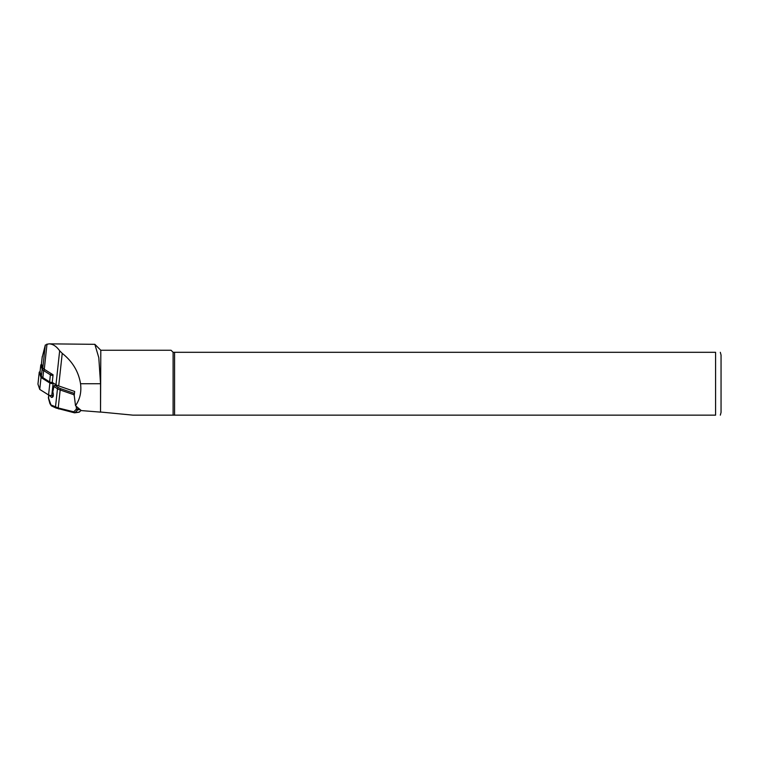 <?xml version="1.0" encoding="UTF-8"?>
<svg xmlns="http://www.w3.org/2000/svg" width="759" height="759" viewBox="0 0 759 759"><rect width="100%" height="100%" fill="white"/><g stroke="black" fill="none" stroke-linecap="round" stroke-linejoin="round"><path stroke-width="1.14" d="M41.935 377.745L41.441 376.284M50.36 382.213L50.407 382.602A2.296 0.55 6.2 0 0 53.168 383.409M54.05 383.513L53.083 383.58A2.182 0.522 -173.8 0 1 49.866 383.039L41.033 377.498L39.25 372.223A2.182 0.522 -173.8 0 1 39.24 372.166A2.182 0.522 -173.8 0 1 40.028 371.853M53.823 383.361L50.36 383.029L41.565 377.517L40.009 372.052A3.283 0.787 -173.8 0 1 40.037 371.948M53.291 395.392L51.792 395.496A2.182 0.522 -173.8 0 1 48.576 394.955L39.743 389.414L37.959 384.139A2.182 0.522 -173.8 0 1 37.95 384.082A2.182 0.522 -173.8 0 1 37.969 384.026M41.033 377.498L39.743 389.414M48.851 343.846L94.856 344.32L98.803 357.688L100.53 383.731L100.53 412.128L81.336 410.591L75.511 405.695C79.932 399.338 81.602 392.014 80.539 383.731C78.566 371.568 72.466 361.436 62.229 353.362L59.657 350.772C56.365 346.218 52.76 343.903 48.851 343.846L45.293 345.051L42.153 357.517M75.511 405.695L74.23 395.401L74.657 391.454L58.699 385.942A13.662 3.283 -173.8 0 1 55.986 384.718L52.248 382.375L53.073 374.785L44.278 369.272A16.262 3.909 -173.8 0 1 42.836 367.802L41.47 363.779A2.732 0.655 -173.8 0 1 41.46 363.703A2.732 0.655 -173.8 0 1 41.489 363.637M174.57 352.309L174.57 415.154L715.585 415.154C722.464 415.154 722.464 415.154 715.585 415.154L715.585 352.309C722.464 352.309 722.464 352.309 715.585 352.309L173.109 352.309L171.06 350.26L100.805 350.26L100.53 412.128M173.109 352.309L173.109 415.154L132.996 415.154L100.805 412.052M721.05 355.041L721.05 412.422L721.05 355.041L720.319 352.309M173.109 415.154L174.57 415.154M53.889 386.132A1.091 0.712 23.3 0 0 53.927 386.521L52.845 391.796C53.842 395.705 53.358 397.564 51.403 397.374L52.902 396.596M48.633 394.984L48.576 398.171A1.091 0.512 164.7 0 0 48.51 398.447L48.396 397.27M48.908 395.116L48.576 398.171L50.967 404.926L58.225 407.972L60.179 389.965A13.662 3.283 -173.8 0 1 57.475 388.75L53.927 386.521A1.091 0.949 -57.9 0 1 55.027 385.458L58.576 387.678A12.571 3.027 6.2 0 0 61.062 388.798L74.439 393.437M53.016 396.625L52.826 396.682C53.453 395.059 53.443 393.57 52.817 392.232M50.018 403.437A1.091 0.512 164.7 0 0 49.952 403.712A1.091 0.512 164.7 0 0 50.179 403.93M50.967 404.926A1.091 0.968 115.1 0 0 51.47 405.904L49.952 403.712L48.51 398.447M53.377 387.783A1.091 0.712 -156.7 0 1 53.367 387.337L52.713 392.005M54.297 385.762A1.091 0.712 23.3 0 0 53.908 386.075L53.367 387.337M54.525 385.6A1.091 0.626 86.1 0 1 55.027 385.458L57.105 385.316M52.988 375.544A3.283 0.787 -173.8 0 1 50.379 374.823L43.642 370.591A16.802 4.042 -173.8 0 1 42.153 369.083L40.787 365.051A3.283 0.787 -173.8 0 1 40.777 364.965A3.283 0.787 -173.8 0 1 40.901 364.785L41.622 364.235M41.669 364.348L40.787 365.051L40.028 372.119A3.283 0.787 -173.8 0 1 40.009 372.033L40.777 364.965M52.694 382.659A3.283 0.787 -173.8 0 1 49.61 381.891L50.379 374.823L51.46 373.779M44.715 369.548L43.642 370.591L42.874 377.659L49.61 381.891M42.874 377.659A16.802 4.042 -173.8 0 1 41.384 376.141L40.028 372.119M53.083 383.58L51.792 395.496M49.866 383.039L48.576 394.955M39.25 372.223L37.959 384.139M40.255 372.821L39.791 372.271M100.53 383.731L80.539 383.731M58.699 385.942L62.229 353.362M55.986 384.718L59.657 350.772M44.278 369.272L47.011 344.026M42.836 367.802L45.293 345.051M41.47 363.779L42.257 356.502M77.883 407.744A38.254 26.869 82 0 1 77.949 409.044L79.05 408.892M79.913 409.566L77.674 409.879L75.084 412.621L79.316 412.023L80.938 410.315M51.403 397.374L49.61 395.316M51.489 405.913L56.014 408.029A1.091 0.968 115.1 0 1 55.492 407.052L57.475 388.75A1.091 0.949 -57.9 0 1 58.576 387.678M58.936 408.94A1.091 0.75 -76.1 0 1 58.225 407.972L73.803 411.833L76.403 409.092A37.163 26.1 -98 0 0 76.242 406.416M74.325 396.207A37.163 26.1 -98 0 0 73.87 394.708L60.179 389.965A1.091 0.731 -70.9 0 1 61.062 388.798M51.878 395.486L53.016 396.378M78.756 412.203A1.091 0.768 -98 0 0 79.316 412.023A1.091 0.683 43.5 0 0 79.733 411.587M74.515 412.792A1.091 0.768 -98 0 0 75.084 412.621A1.091 0.683 43.5 0 1 73.803 411.833A1.091 0.75 103.9 0 0 74.515 412.792M77.674 409.879A1.091 0.768 -98 0 0 77.949 409.044L76.403 409.092A1.091 0.683 43.5 0 0 77.674 409.879M74.41 393.684A1.091 0.731 -70.9 0 0 73.87 394.708L74.325 394.5M41.384 376.141L42.153 369.083L43.111 368.295M39.24 372.166L37.95 384.082M42.191 356.967L41.46 363.703M100.805 350.26L94.856 344.32M720.319 415.154L721.05 412.422M56.014 408.029L74.316 412.782A1.091 1.091 0 0 0 74.733 412.811L78.964 412.213A1.091 1.091 0 0 0 79.61 411.881L81.033 410.382M57.01 385.268L54.838 385.42A1.091 1.091 0 0 0 53.851 386.227"/></g></svg>
